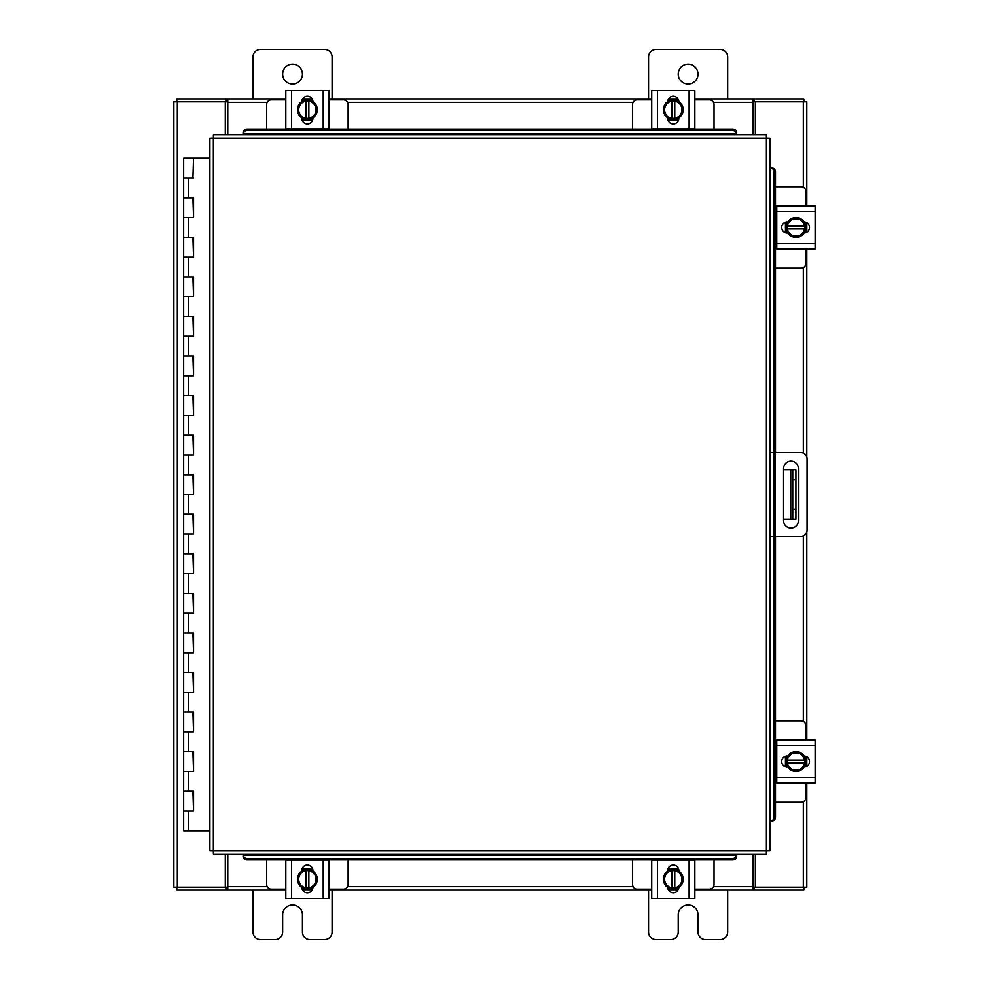 <?xml version="1.0" encoding="UTF-8"?>
<svg xmlns="http://www.w3.org/2000/svg" width="989" height="989" viewBox="0 0 989 989"><rect width="100%" height="100%" fill="white"/><g stroke="black" fill="none" stroke-linecap="round" stroke-linejoin="round"><path stroke-width="1.48" d="M183.942 791.2L193.535 791.2L183.942 791.2M192.917 810.98L183.645 810.98L193.535 810.98L192.917 791.2M183.942 751.64L193.535 751.64L183.942 751.64M192.917 771.42L183.645 771.42L193.535 771.42L192.917 751.64M183.942 712.08L193.535 712.08L183.942 712.08M192.917 731.86L183.645 731.86L193.535 731.86L192.917 712.08M183.942 672.52L193.535 672.52L183.942 672.52M192.917 692.3L183.645 692.3L193.535 692.3L192.917 672.52M183.942 632.96L193.535 632.96L183.942 632.96M192.917 652.74L183.645 652.74L193.535 652.74L192.917 632.96M183.942 593.4L193.535 593.4L183.942 593.4M192.917 613.18L183.645 613.18L193.535 613.18L192.917 593.4M183.942 553.84L193.535 553.84L183.942 553.84M192.917 573.62L183.645 573.62L193.535 573.62L192.917 553.84M183.942 514.28L193.535 514.28L183.942 514.28M192.917 534.06L183.645 534.06L193.535 534.06L192.917 514.28M183.942 474.72L193.535 474.72L183.942 474.72M192.917 494.5L183.645 494.5L193.535 494.5L192.917 474.72M183.942 435.16L193.535 435.16L183.942 435.16M192.917 454.94L183.645 454.94L193.535 454.94L192.917 435.16M183.942 395.6L193.535 395.6L183.942 395.6M192.917 415.38L183.645 415.38L193.535 415.38L192.917 395.6M183.942 356.04L193.535 356.04L183.942 356.04M192.917 375.82L183.645 375.82L193.535 375.82L192.917 356.04M183.942 316.48L193.535 316.48L183.942 316.48M192.917 336.26L183.645 336.26L193.535 336.26L192.917 316.48M183.942 276.92L193.535 276.92L183.942 276.92M192.917 296.7L183.645 296.7L193.535 296.7L192.917 276.92M183.942 237.36L193.535 237.36L183.942 237.36M192.917 257.14L183.645 257.14L193.535 257.14L192.917 237.36M183.942 197.8L193.535 197.8L183.942 197.8M192.917 217.58L183.645 217.58L193.535 217.58L192.917 197.8M209.878 158.24L183.645 158.24L183.645 178.02L193.535 178.02L183.645 178.02L183.645 830.76L209.878 830.76M192.917 178.02L193.535 158.24M678.244 74.175A9.89 9.89 0 0 0 688.134 84.065A9.89 9.89 0 0 0 698.024 74.175A9.89 9.89 0 0 0 688.134 64.285A9.89 9.89 0 0 0 678.244 74.175M727.694 98.9L727.694 56.966A7.516 7.516 0 0 0 720.177 49.45L656.09 49.45A7.516 7.516 0 0 0 648.574 56.966L648.574 98.9M648.574 890.1L648.574 932.034A7.516 7.516 0 0 0 656.09 939.55L670.727 939.55A7.516 7.516 0 0 0 678.244 932.034L678.244 914.825A9.89 9.89 0 0 1 688.134 904.935A9.89 9.89 0 0 1 698.024 914.825L698.024 932.034A7.516 7.516 0 0 0 705.54 939.55L720.177 939.55A7.516 7.516 0 0 0 727.694 932.034L727.694 890.1M769.887 452.566L800.905 452.566A6.169 6.169 0 0 1 807.073 458.735L807.073 530.265A6.169 6.169 0 0 1 800.905 536.434L769.887 536.434M773.843 536.434L773.843 452.566M798.42 520.585L798.42 468.65A7.418 7.418 0 0 0 791.002 461.233A7.418 7.418 0 0 0 783.585 468.65L783.585 520.585A7.418 7.418 0 0 0 791.002 528.002A7.418 7.418 0 0 0 798.42 520.585M795.922 519.225L790.78 519.225L790.78 469.775L795.922 469.775L795.922 519.225M783.585 519.225L790.78 519.225M795.922 479.665L792.758 479.665L792.758 509.335L795.922 509.335M783.585 469.775L790.78 469.775M792.758 519.225L792.758 509.335M792.758 479.665L792.758 469.775M282.644 74.175A9.89 9.89 0 0 0 292.534 84.065A9.89 9.89 0 0 0 302.424 74.175A9.89 9.89 0 0 0 292.534 64.285A9.89 9.89 0 0 0 282.644 74.175M332.094 98.9L332.094 56.966A7.516 7.516 0 0 0 324.577 49.45L260.49 49.45A7.516 7.516 0 0 0 252.974 56.966L252.974 98.9M252.974 890.1L252.974 932.034A7.516 7.516 0 0 0 260.49 939.55L275.127 939.55A7.516 7.516 0 0 0 282.644 932.034L282.644 914.825A9.89 9.89 0 0 1 292.534 904.935A9.89 9.89 0 0 1 302.424 914.825L302.424 932.034A7.516 7.516 0 0 0 309.94 939.55L324.577 939.55A7.516 7.516 0 0 0 332.094 932.034L332.094 890.1M775.5 268.217L801.102 268.217A4.747 4.747 0 0 0 805.85 263.47L805.85 249.03M805.85 205.91L805.85 191.47A4.747 4.747 0 0 0 801.102 186.723L775.5 186.723M776.773 206.503L775.5 206.503M775.5 248.437L776.773 248.437M806.443 222.513L806.443 232.427M785.476 232.724L785.476 222.216M804.613 222.686A9.89 9.89 0 0 1 804.613 232.254M804.44 232.563A9.89 9.89 0 0 1 796.133 237.36M795.786 237.36A9.89 9.89 0 0 1 787.491 232.563M787.306 232.254A9.89 9.89 0 0 1 787.306 222.686M787.491 222.377A9.89 9.89 0 0 1 795.786 217.58M796.133 217.58A9.89 9.89 0 0 1 804.44 222.377M800.682 220.201A8.666 8.666 0 0 1 804.502 225.987L804.613 222.476L795.96 217.481L787.318 222.476A9.989 9.989 0 0 1 787.318 222.476L787.306 228.953L804.502 228.953A8.666 8.666 0 0 1 800.682 234.739L795.96 237.459L787.318 232.464L787.429 228.953A8.666 8.666 0 0 0 791.249 234.739M791.249 220.201A8.666 8.666 0 0 0 787.429 225.987L804.613 225.987L804.613 232.464L800.682 234.739M792.028 219.756A8.666 8.666 0 0 1 799.891 219.756M799.891 235.184A8.666 8.666 0 0 1 792.028 235.184M804.144 221.919A5.563 5.563 0 0 1 809.496 227.47A5.563 5.563 0 0 1 804.144 233.021M776.773 211.646L776.773 205.91L815.146 205.91L815.146 211.646L776.773 211.646L776.773 243.294L815.146 243.294L815.146 249.03L776.773 249.03L776.773 243.294M787.776 233.033L787.281 233.033A5.563 5.563 0 0 1 781.718 227.47A5.563 5.563 0 0 1 787.281 221.907L787.776 221.907M815.146 211.646L815.146 243.294M348.116 129.126L348.116 104.611A4.747 4.747 0 0 0 343.368 99.864L328.929 99.864M285.809 99.864L271.369 99.864A4.747 4.747 0 0 0 266.622 104.611L266.622 129.126M302.411 99.271L312.326 99.271M312.623 120.238L302.115 120.238M302.585 101.101A9.89 9.89 0 0 1 312.153 101.101M312.462 101.274A9.89 9.89 0 0 1 317.259 109.581M317.259 109.927A9.89 9.89 0 0 1 312.462 118.223M312.153 118.408A9.89 9.89 0 0 1 302.585 118.408M302.263 118.223A9.89 9.89 0 0 1 297.479 109.927M297.479 109.581A9.89 9.89 0 0 1 302.263 101.274M300.1 105.032A8.666 8.666 0 0 1 305.885 101.212L302.374 101.101L297.38 109.754L302.374 118.396A9.989 9.989 0 0 0 302.374 118.408L308.852 118.408L308.852 101.212A8.666 8.666 0 0 1 314.638 105.032L317.358 109.754L312.363 118.396A9.989 9.989 0 0 1 312.351 118.408L308.852 118.284A8.666 8.666 0 0 0 314.638 114.464M300.1 114.464A8.666 8.666 0 0 0 305.885 118.284L305.885 101.101L312.351 101.101L314.638 105.032M299.642 113.686A8.666 8.666 0 0 1 299.642 105.823M315.083 105.823A8.666 8.666 0 0 1 315.083 113.686M301.818 101.57A5.563 5.563 0 0 1 307.369 96.217A5.563 5.563 0 0 1 312.92 101.57M291.545 128.941L285.809 128.941L285.809 90.568L291.545 90.568L291.545 128.941L323.193 128.941L323.193 90.568L328.929 90.568L328.929 128.941L323.193 128.941M312.92 117.926L312.92 118.433A5.563 5.563 0 0 1 307.369 123.996A5.563 5.563 0 0 1 301.806 118.433L301.806 117.926M291.545 90.568L323.193 90.568M714.046 129.126L714.046 104.611A4.747 4.747 0 0 0 709.298 99.864L694.859 99.864M651.739 99.864L637.299 99.864A4.747 4.747 0 0 0 632.552 104.611L632.552 129.126M668.341 99.271L678.256 99.271M678.553 120.238L668.045 120.238M668.515 101.101A9.89 9.89 0 0 1 678.083 101.101M678.392 101.274A9.89 9.89 0 0 1 683.189 109.581M683.189 109.927A9.89 9.89 0 0 1 678.392 118.223M678.083 118.408A9.89 9.89 0 0 1 668.515 118.408M668.193 118.223A9.89 9.89 0 0 1 663.409 109.927M663.409 109.581A9.89 9.89 0 0 1 668.193 101.274M666.03 105.032A8.666 8.666 0 0 1 671.815 101.212L668.304 101.101L663.31 109.754L668.304 118.396A9.989 9.989 0 0 0 668.304 118.408L674.782 118.408L674.782 101.212A8.666 8.666 0 0 1 680.568 105.032L683.288 109.754L678.293 118.396A9.989 9.989 0 0 1 678.281 118.408L674.782 118.284A8.666 8.666 0 0 0 680.568 114.464M666.03 114.464A8.666 8.666 0 0 0 671.815 118.284L671.815 101.101L678.281 101.101L680.568 105.032M665.572 113.686A8.666 8.666 0 0 1 665.572 105.823M681.013 105.823A8.666 8.666 0 0 1 681.013 113.686M667.748 101.57A5.563 5.563 0 0 1 673.299 96.217A5.563 5.563 0 0 1 678.85 101.57M657.475 128.941L651.739 128.941L651.739 90.568L657.475 90.568L657.475 128.941L689.123 128.941L689.123 90.568L694.859 90.568L694.859 128.941L689.123 128.941M678.85 117.926L678.85 118.433A5.563 5.563 0 0 1 673.299 123.996A5.563 5.563 0 0 1 667.736 118.433L667.736 117.926M657.475 90.568L689.123 90.568M651.739 117.778L651.739 120.151M266.622 859.874L266.622 884.389A4.747 4.747 0 0 0 271.369 889.136L285.809 889.136M328.929 889.136L343.368 889.136A4.747 4.747 0 0 0 348.116 884.389L348.116 859.874M312.326 889.729L302.411 889.729M302.115 868.762L312.623 868.762M312.153 887.899A9.89 9.89 0 0 1 302.585 887.899M302.263 887.726A9.89 9.89 0 0 1 297.479 879.419M297.479 879.073A9.89 9.89 0 0 1 302.263 870.777M302.585 870.592A9.89 9.89 0 0 1 312.153 870.592M312.462 870.777A9.89 9.89 0 0 1 317.259 879.073M317.259 879.419A9.89 9.89 0 0 1 312.462 887.726M314.638 883.968A8.666 8.666 0 0 1 308.852 887.788L312.351 887.899A9.989 9.989 0 0 0 312.363 887.899L317.358 879.246L312.363 870.604A9.989 9.989 0 0 0 312.351 870.592L305.885 870.592L305.885 887.788A8.666 8.666 0 0 1 300.1 883.968L297.38 879.246L302.374 870.604A9.989 9.989 0 0 1 302.374 870.592L305.885 870.716A8.666 8.666 0 0 0 300.1 874.536M314.638 874.536A8.666 8.666 0 0 0 308.852 870.716L308.852 887.899L302.374 887.899L300.1 883.968M315.083 875.314A8.666 8.666 0 0 1 315.083 883.177M299.642 883.177A8.666 8.666 0 0 1 299.642 875.314M312.92 887.43A5.563 5.563 0 0 1 307.369 892.783A5.563 5.563 0 0 1 301.818 887.43M323.193 860.059L328.929 860.059L328.929 898.432L323.193 898.432L323.193 860.059L291.545 860.059L291.545 898.432L285.809 898.432L285.809 860.059L291.545 860.059M301.806 871.074L301.806 870.567A5.563 5.563 0 0 1 307.369 865.004A5.563 5.563 0 0 1 312.92 870.567L312.92 871.074M323.193 898.432L291.545 898.432M328.929 876.167L328.929 868.849M328.929 860.059L328.929 864.497M328.929 898.432L328.929 893.487M632.552 859.874L632.552 884.389A4.747 4.747 0 0 0 637.299 889.136L651.739 889.136M694.859 889.136L709.298 889.136A4.747 4.747 0 0 0 714.046 884.389L714.046 859.874M678.256 889.729L668.341 889.729M668.045 868.762L678.553 868.762M678.083 887.899A9.89 9.89 0 0 1 668.515 887.899M668.193 887.726A9.89 9.89 0 0 1 663.409 879.419M663.409 879.073A9.89 9.89 0 0 1 668.193 870.777M668.515 870.592A9.89 9.89 0 0 1 678.083 870.592M678.392 870.777A9.89 9.89 0 0 1 683.189 879.073M683.189 879.419A9.89 9.89 0 0 1 678.392 887.726M680.568 883.968A8.666 8.666 0 0 1 674.782 887.788L678.281 887.899A9.989 9.989 0 0 0 678.293 887.899L683.288 879.246L678.293 870.604A9.989 9.989 0 0 0 678.281 870.592L671.815 870.592L671.815 887.788A8.666 8.666 0 0 1 666.03 883.968L663.31 879.246L668.304 870.604A9.989 9.989 0 0 1 668.304 870.592L671.815 870.716A8.666 8.666 0 0 0 666.03 874.536M680.568 874.536A8.666 8.666 0 0 0 674.782 870.716L674.782 887.899L668.304 887.899L666.03 883.968M681.013 875.314A8.666 8.666 0 0 1 681.013 883.177M665.572 883.177A8.666 8.666 0 0 1 665.572 875.314M678.85 887.43A5.563 5.563 0 0 1 673.299 892.783A5.563 5.563 0 0 1 667.748 887.43M689.123 860.059L694.859 860.059L694.859 898.432L689.123 898.432L689.123 860.059L657.475 860.059L657.475 898.432L651.739 898.432L651.739 860.059L657.475 860.059M667.736 871.074L667.736 870.567A5.563 5.563 0 0 1 673.299 865.004A5.563 5.563 0 0 1 678.85 870.567L678.85 871.074M689.123 898.432L657.475 898.432M766.426 138.213L769.887 138.25L769.887 850.75L766.426 850.787L766.376 854.261L213.401 854.261L213.352 850.787L209.878 850.75L209.878 138.25L213.352 138.213L213.401 134.739L766.376 134.739L766.426 138.213L213.352 138.213L213.352 850.787L766.426 850.787L766.426 138.213M770.592 821.08L770.666 821.068A3.956 3.424 -90 0 0 774.028 817.124L775.5 817.124A3.956 3.424 90 0 1 772.137 821.068L772.075 821.08M775.5 171.876L774.028 171.876A3.956 3.424 -90 0 0 770.666 167.932L772.137 167.932A3.956 3.424 90 0 1 775.5 171.876L775.5 452.566M770.592 167.92L772.075 167.92M775.5 536.434L775.5 817.124M774.028 171.876L774.028 452.566M774.028 536.434L774.028 817.124M243.071 854.966L243.071 855.028A3.956 3.424 0 0 0 247.027 858.39L247.027 859.874A3.956 3.424 180 0 1 243.071 856.511L243.071 856.437M732.75 859.874L732.75 858.39A3.956 3.424 0 0 0 736.706 855.028L736.706 856.511A3.956 3.424 180 0 1 732.75 859.874L247.027 859.874M736.706 854.966L736.706 856.437M732.75 858.39L247.027 858.39M736.706 134.034L736.706 133.972A3.956 3.424 180 0 0 732.75 130.61L732.75 129.126A3.956 3.424 0 0 1 736.706 132.489L736.706 132.563M247.027 129.126L247.027 130.61A3.956 3.424 180 0 0 243.071 133.972L243.071 132.489A3.956 3.424 0 0 1 247.027 129.126L732.75 129.126M243.071 134.034L243.071 132.563M247.027 130.61L732.75 130.61M755.373 854.261L755.373 887.145L806.814 887.145L806.814 783.09M806.814 205.91L806.814 101.855L755.373 101.855L755.373 134.739M225.294 134.739L225.294 101.855L173.854 101.855L173.854 887.145L225.294 887.145L225.294 854.261M806.814 222.71L806.814 232.23M806.814 249.03L806.814 456.943M806.814 532.057L806.814 739.97M806.814 756.77L806.814 766.29M285.809 890.1L227.767 890.1L227.767 854.261M752.901 854.261L752.901 890.1L754.372 890.1L754.372 887.145L752.901 887.145M755.373 887.145L754.372 887.145M803.859 887.145L803.859 890.1L754.372 890.1M227.767 887.145L226.283 887.145L226.283 890.1L176.808 890.1L176.808 887.145M226.283 887.145L225.294 887.145M752.901 890.1L694.859 890.1M678.046 890.1L668.539 890.1M651.739 890.1L328.929 890.1M312.116 890.1L302.609 890.1M226.283 890.1L227.767 890.1M694.859 98.9L752.901 98.9L752.901 134.739M227.767 134.739L227.767 98.9L226.283 98.9L226.283 101.855L227.767 101.855M225.294 101.855L226.283 101.855M176.808 101.855L176.808 98.9L226.283 98.9M752.901 101.855L754.372 101.855L754.372 98.9L803.859 98.9L803.859 101.855M754.372 101.855L755.373 101.855M227.767 98.9L285.809 98.9M302.609 98.9L312.116 98.9M328.929 98.9L651.739 98.9M668.539 98.9L678.046 98.9M754.372 98.9L752.901 98.9M775.5 802.277L801.102 802.277A4.747 4.747 0 0 0 805.85 797.53L805.85 783.09M805.85 739.97L805.85 725.53A4.747 4.747 0 0 0 801.102 720.783L775.5 720.783M776.773 740.563L775.5 740.563M775.5 782.497L776.773 782.497M806.443 756.573L806.443 766.487M785.476 766.784L785.476 756.276M804.613 756.746A9.89 9.89 0 0 1 804.613 766.314M804.44 766.623A9.89 9.89 0 0 1 796.133 771.42M795.786 771.42A9.89 9.89 0 0 1 787.491 766.623M787.306 766.314A9.89 9.89 0 0 1 787.306 756.746M787.491 756.437A9.89 9.89 0 0 1 795.786 751.64M796.133 751.64A9.89 9.89 0 0 1 804.44 756.437M800.682 754.261A8.666 8.666 0 0 1 804.502 760.047L804.613 756.536L795.96 751.541L787.318 756.536A9.989 9.989 0 0 1 787.318 756.536L787.306 763.014L804.502 763.014A8.666 8.666 0 0 1 800.682 768.799L795.96 771.519L787.318 766.524L787.429 763.014A8.666 8.666 0 0 0 791.249 768.799M791.249 754.261A8.666 8.666 0 0 0 787.429 760.047L804.613 760.047L804.613 766.524L800.682 768.799M792.028 753.816A8.666 8.666 0 0 1 799.891 753.816M799.891 769.244A8.666 8.666 0 0 1 792.028 769.244M804.144 755.979A5.563 5.563 0 0 1 809.496 761.53A5.563 5.563 0 0 1 804.144 767.081M776.773 745.706L776.773 739.97L815.146 739.97L815.146 745.706L776.773 745.706L776.773 777.354L815.146 777.354L815.146 783.09L776.773 783.09L776.773 777.354M787.776 767.093L787.281 767.093A5.563 5.563 0 0 1 781.718 761.53A5.563 5.563 0 0 1 787.281 755.967L787.776 755.967M815.146 745.706L815.146 777.354M779.147 783.09L776.773 783.09M776.773 739.97L781.199 739.97M787.936 783.09L792.881 783.09M810.201 783.09L815.146 783.09M188.59 810.98L188.59 830.76M188.59 771.42L188.59 791.2M188.59 731.86L188.59 751.64M188.59 692.3L188.59 712.08M188.59 652.74L188.59 672.52M188.59 613.18L188.59 632.96M188.59 573.62L188.59 593.4M188.59 534.06L188.59 553.84M188.59 494.5L188.59 514.28M188.59 454.94L188.59 474.72M188.59 415.38L188.59 435.16M188.59 375.82L188.59 395.6M188.59 336.26L188.59 356.04M188.59 296.7L188.59 316.48M188.59 257.14L188.59 276.92M188.59 217.58L188.59 237.36M188.59 178.02L188.59 197.8M775.03 452.566L775.03 536.434M770.666 821.068L770.666 536.434M770.666 452.566L770.666 167.932M243.071 855.028L736.706 855.028M736.706 133.972L243.071 133.972M803.34 101.855L803.34 187.28M803.34 267.66L803.34 453.073M803.34 535.927L803.34 721.34M803.34 801.72L803.34 887.145M177.328 887.145L177.328 101.855M227.767 886.626L267.178 886.626M347.547 886.626L633.108 886.626M713.477 886.626L752.901 886.626M752.901 102.374L713.477 102.374M633.108 102.374L347.547 102.374M267.178 102.374L227.767 102.374M193.535 791.2L193.535 810.98M193.535 751.64L193.535 771.42M193.535 712.08L193.535 731.86M193.535 672.52L193.535 692.3M193.535 632.96L193.535 652.74M193.535 593.4L193.535 613.18M193.535 553.84L193.535 573.62M193.535 514.28L193.535 534.06M193.535 474.72L193.535 494.5M193.535 435.16L193.535 454.94M193.535 395.6L193.535 415.38M193.535 356.04L193.535 375.82M193.535 316.48L193.535 336.26M193.535 276.92L193.535 296.7M193.535 237.36L193.535 257.14M193.535 197.8L193.535 217.58"/></g></svg>
